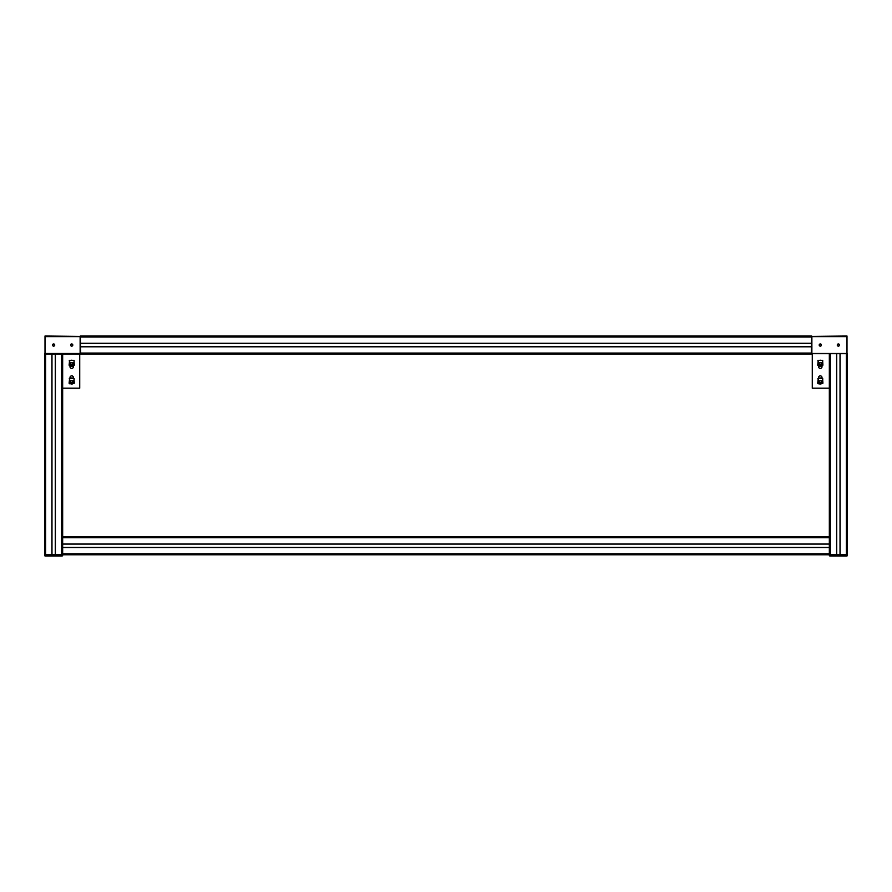 <?xml version="1.0" encoding="UTF-8"?>
<svg xmlns="http://www.w3.org/2000/svg" width="892" height="892" viewBox="0 0 892 892"><rect width="100%" height="100%" fill="white"/><g stroke="black" fill="none" stroke-linecap="round" stroke-linejoin="round"><path stroke-width="1.34" d="M55.393 354.079L55.393 554.779L62.663 554.779L62.663 354.079M80.726 353.678L80.325 336.016L80.124 336.618L80.726 336.016L811.274 336.016L811.876 336.618L811.675 336.016L811.274 353.678L811.876 353.477L811.274 354.079L80.325 354.079L80.124 353.477L80.325 354.079L45.001 354.079L45.202 353.477L44.6 353.678L44.6 555.382A0.602 0.602 0 0 0 45.202 555.984L62.061 555.984A0.602 0.602 0 0 0 62.663 555.382L62.663 554.779L829.337 554.779L829.337 536.716L62.663 536.716L62.663 554.779L44.6 554.779L51.87 554.779L51.87 354.079M55.282 554.779L55.282 354.079M51.981 554.779L51.981 354.079M840.13 354.079L840.13 554.779L847.4 554.779L847.4 353.678L811.274 353.678M829.337 554.779L829.337 555.382A0.602 0.602 0 0 0 829.939 555.984L846.798 555.984A0.602 0.602 0 0 0 847.4 555.382L847.4 554.779L829.337 554.779L836.607 554.779L836.607 354.079M840.019 554.779L840.019 354.079M836.718 554.779L836.718 354.079M829.337 536.716L829.337 354.079M62.663 547.398L829.337 547.398M62.663 544.098L829.337 544.098M80.726 346.698L811.274 346.698M80.726 343.398L811.274 343.398M52.528 555.984L61.659 555.984L61.659 555.382L45.603 555.382L45.603 555.984L52.528 555.984M837.265 555.984L846.397 555.984L846.397 555.382L830.341 555.382L830.341 555.984L837.265 555.984M71.694 346.051A1.004 1.004 0 0 0 72.564 344.546A1.004 1.004 0 0 0 70.825 344.546A1.004 1.004 0 0 0 71.694 346.051M71.694 346.152A1.104 1.104 0 0 1 70.736 344.502A1.104 1.104 0 0 1 72.653 344.502A1.104 1.104 0 0 1 71.694 346.152M53.632 346.051A1.004 1.004 0 0 0 54.501 344.546A1.004 1.004 0 0 0 52.762 344.546A1.004 1.004 0 0 0 53.632 346.051M53.632 346.152A1.104 1.104 0 0 1 52.673 344.502A1.104 1.104 0 0 1 54.59 344.502A1.104 1.104 0 0 1 53.632 346.152M45.001 354.079L45.001 336.016L45.202 336.618L45.001 336.016L80.726 336.418M838.368 346.051A1.004 1.004 0 0 0 839.238 344.546A1.004 1.004 0 0 0 837.499 344.546A1.004 1.004 0 0 0 838.368 346.051M838.368 346.152A1.104 1.104 0 0 1 837.41 344.502A1.104 1.104 0 0 1 839.327 344.502A1.104 1.104 0 0 1 838.368 346.152M820.306 346.051A1.004 1.004 0 0 0 821.175 344.546A1.004 1.004 0 0 0 819.436 344.546A1.004 1.004 0 0 0 820.306 346.051M820.306 346.152A1.104 1.104 0 0 1 819.347 344.502A1.104 1.104 0 0 1 821.264 344.502A1.104 1.104 0 0 1 820.306 346.152M811.274 336.418L846.999 336.016L846.999 354.079M73.4 365.72L73.4 366.723A1.706 1.706 0 0 1 71.694 368.429A1.706 1.706 0 0 1 69.989 366.723L69.989 365.72M70.858 360.424A1.706 1.706 0 0 1 72.531 360.424M72.665 383.783A1.706 1.706 0 0 1 70.724 383.783M69.989 378.487L69.989 377.561A1.706 1.706 0 0 1 71.694 375.855A1.706 1.706 0 0 1 73.4 377.561L73.4 378.487M62.663 388.198L79.722 388.198L79.722 354.079M70.133 362.754A1.606 1.606 0 0 0 71.639 364.716A1.606 1.606 0 0 0 73.255 362.754M72.943 362.754A1.293 1.293 0 0 1 71.65 364.404A1.293 1.293 0 0 1 70.446 362.754M70.133 380.817A1.606 1.606 0 0 0 72.274 382.668A1.606 1.606 0 0 0 73.255 380.817A1.606 1.606 0 0 1 71.694 382.779A1.606 1.606 0 0 1 70.133 380.817M72.943 380.817A1.293 1.293 0 0 1 71.694 382.467A1.293 1.293 0 0 1 70.446 380.817M69.286 361.951L70.089 362.754L69.286 360.424L74.103 360.424L69.286 360.424M73.3 362.754L70.089 362.754L73.3 362.754L74.103 361.951L73.3 362.754M74.103 361.951L74.103 360.424M69.732 362.665A2.007 2.007 0 0 0 71.694 365.118A2.007 2.007 0 0 0 73.657 362.665M74.025 360.781L74.304 365.151L69.654 365.72L69.085 365.151L69.654 360.502M69.286 380.014L70.089 380.817L69.286 378.487L74.103 378.487L69.286 378.487M73.3 380.817L74.103 380.014L73.3 380.817L70.089 380.817M74.103 380.014L74.103 378.487M69.732 380.728A2.007 2.007 0 0 0 71.694 383.181A2.007 2.007 0 0 0 73.657 380.728M74.025 378.844L74.304 383.214L69.654 383.783L69.085 383.214L69.654 378.565M73.4 378.453A3.211 3.211 0 0 0 69.989 378.453M73.4 365.832A3.211 3.211 0 0 1 69.989 365.832M822.011 365.72L822.011 366.723A1.706 1.706 0 0 1 820.306 368.429A1.706 1.706 0 0 1 818.6 366.723L818.6 365.72M819.469 360.424A1.706 1.706 0 0 1 821.142 360.424M818.6 378.487L818.6 377.561A1.706 1.706 0 0 1 820.306 375.855A1.706 1.706 0 0 1 822.011 377.561L822.011 378.487M821.276 383.783A1.706 1.706 0 0 1 819.335 383.783M812.278 354.079L812.278 388.198L829.337 388.198M818.744 362.754A1.606 1.606 0 0 0 821.376 364.315A1.606 1.606 0 0 0 821.866 362.754M821.554 362.754A1.293 1.293 0 0 1 819.871 364.326A1.293 1.293 0 0 1 819.057 362.754M818.744 380.817A1.606 1.606 0 0 0 820.763 382.713A1.606 1.606 0 0 0 821.866 380.817A1.606 1.606 0 0 1 820.306 382.779A1.606 1.606 0 0 1 818.744 380.817M821.554 380.817A1.293 1.293 0 0 1 820.306 382.467A1.293 1.293 0 0 1 819.057 380.817M817.897 361.951L818.7 362.754L817.897 360.424L822.714 360.424L817.897 360.424M821.911 362.754L818.7 362.754L821.911 362.754L822.714 361.951L821.911 362.754M822.714 361.951L822.714 360.424M818.343 362.665A2.007 2.007 0 0 0 820.306 365.118A2.007 2.007 0 0 0 822.268 362.665M822.636 360.781L822.915 365.151L818.265 365.72L817.696 365.151L818.265 360.502M817.897 380.014L818.7 380.817L817.897 378.487L822.714 378.487L817.897 378.487M821.911 380.817L818.7 380.817L821.911 380.817L822.714 380.014L821.911 380.817M822.714 380.014L822.714 378.487M818.343 380.728A2.007 2.007 0 0 0 820.306 383.181A2.007 2.007 0 0 0 822.268 380.728M822.636 378.844L822.915 383.214L818.265 383.783L817.696 383.214L818.265 378.565M818.6 378.453A3.211 3.211 0 0 1 822.011 378.453M822.011 365.832A3.211 3.211 0 0 1 818.6 365.832M62.663 555.382L61.659 555.382L61.659 354.079M44.6 555.382L45.603 555.382L45.603 354.079M847.4 555.382L846.397 555.382L846.397 354.079M829.337 555.382L830.341 555.382L830.341 354.079M62.663 553.776L829.337 553.776M62.663 547.51L829.337 547.51M62.663 543.986L829.337 543.986M62.663 537.72L829.337 537.72M80.726 353.076L811.274 353.076M80.726 346.81L811.274 346.81M80.726 343.286L811.274 343.286M80.726 337.02L811.274 337.02M80.124 336.618L80.124 353.477L45.202 353.477L45.202 336.618L80.124 336.618M846.798 336.618L846.798 353.477L811.876 353.477L811.876 336.618L846.798 336.618"/></g></svg>
